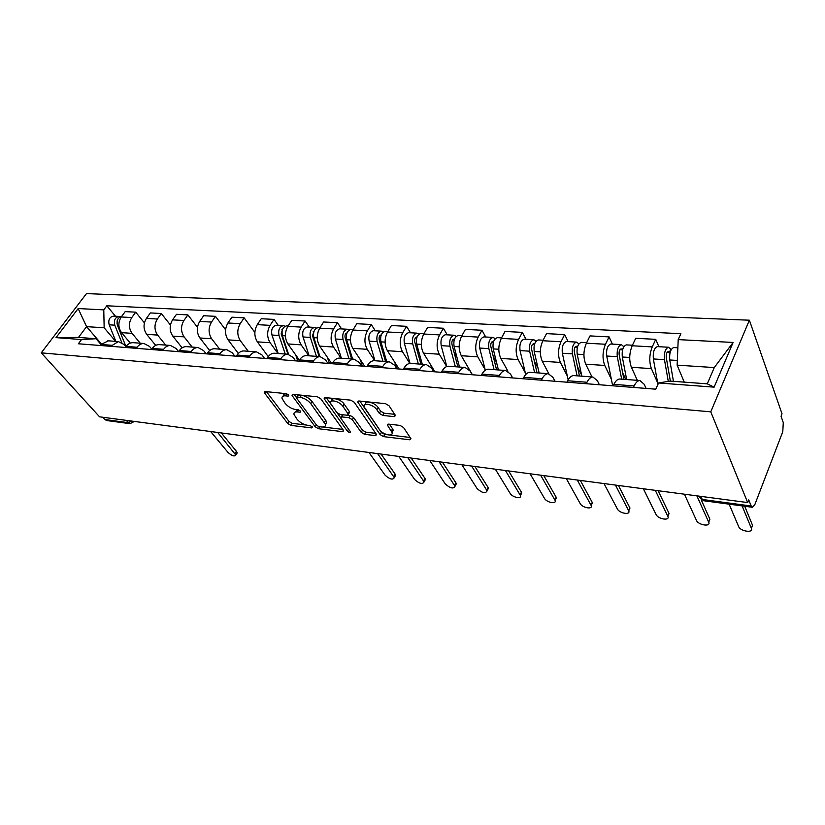<?xml version="1.0" encoding="UTF-8"?>
<svg xmlns="http://www.w3.org/2000/svg" width="825" height="825" viewBox="0 0 825 825"><rect width="100%" height="100%" fill="white"/><g stroke="black" fill="none" stroke-linecap="round" stroke-linejoin="round"><path stroke-width="1.24" d="M288.678 395.051L286.347 393.68L265.258 391.555L264.237 392.329L264.619 393.092L287.76 423.514L290.947 425.391L311.809 427.917L312.335 426.927L310.076 425.587L307.343 425.257C303.26 424.473 299.815 422.441 297 419.152L293.999 414.459C293.69 412.572 294.824 411.737 297.402 411.933L300.145 412.232L300.661 411.19L298.372 409.839L295.618 409.54C291.514 408.777 288.018 406.715 285.141 403.353L282.037 398.465C281.727 396.557 282.851 395.691 285.419 395.856L288.183 396.134L288.678 395.051M394.185 416.646L395.484 415.552L389.029 405.756L385.502 403.673L358.978 400.991L357.741 402.022L380.15 434.62L383.522 436.621L409.664 439.787L410.974 438.756L403.518 427.474L400.053 425.422L388.688 424.132L387.42 425.153L391.968 432.331C393.803 437.198 382.769 434.775 379.51 429.629L364.227 407.024C362.412 402.064 373.539 404.446 376.87 409.767L379.314 413.356L382.779 415.418L394.185 416.646L395.154 414.944M710.768 411.83L747.677 502.569L99.567 416.831L41.25 352.853L710.768 411.83L749.378 320.203L86.481 293.607L41.25 352.853M320.812 398.815L317.429 396.804L293.071 394.35L291.988 395.206L292.349 395.918L315.212 426.814L318.46 428.722L342.519 431.64L343.664 430.784L343.375 430.196L320.812 398.815M325.328 397.609L350.728 400.166L354.193 402.208L376.613 434.682L375.385 435.631L364.567 434.321L361.226 432.352L352.306 419.688L348.934 417.698L341.828 416.903L340.663 417.811L340.962 418.409L350.512 431.898C350.089 432.867 349.047 432.62 347.377 431.145L324.503 399.187L324.173 398.547L325.328 397.609M747.677 502.569L748.718 499.868L751.204 506.014L752.503 507.303L754.844 504.591L782.791 431.63L783.276 422.606L781.058 416.254L782.018 413.768L749.378 320.203M129.752 423.637L106.807 420.554L104.847 419.533L128.04 422.637L132.041 421.121M102.774 417.254L104.847 419.533M108.405 340.828L100.98 344.448L100.217 345.489M140.219 343.2L132.062 333.352C128.628 328.257 128.535 322.998 131.773 317.563L121.234 316.975C117.996 322.358 118.088 327.587 121.543 332.64L130.288 343.107M121.234 316.975L125.173 311.623L135.723 312.17L144.406 322.874M110.736 346.314L118.357 341.571L123.987 344.479L125.895 346.748M131.773 317.563L135.723 312.17M133.557 342.705L132.98 342.664C130.319 342.643 128.03 343.891 126.142 346.407L125.369 347.469M170.424 324.998L161.308 313.51L150.367 312.933L146.417 318.398C143.168 323.885 143.261 329.206 146.685 334.352L155.708 345.386M136.3 348.325L137.074 347.253C138.971 344.716 141.25 343.458 143.911 343.478L149.521 346.438L151.759 349.15M165.712 345.108L157.606 335.084C154.193 329.907 154.11 324.545 157.358 319.007L161.308 313.51M159.679 344.654L159.091 344.613C156.441 344.603 154.162 345.871 152.264 348.439L151.491 349.522M197.453 327.288L187.873 314.892L176.509 314.304L172.559 319.863C169.311 325.463 169.383 330.887 172.786 336.115L182.139 347.841M162.845 350.419L163.618 349.326C165.516 346.737 167.795 345.448 170.445 345.458L176.045 348.459L178.602 351.656M192.173 347.077L184.13 336.889C180.737 331.609 180.665 326.153 183.913 320.502L187.873 314.892M186.811 346.675L186.233 346.634C183.583 346.624 181.314 347.933 179.407 350.553L178.643 351.656M225.576 329.763L215.459 316.336L203.662 315.717L199.712 321.399C196.453 327.113 196.515 332.63 199.887 337.961L209.663 350.512M190.451 352.584L191.225 351.471C193.122 348.831 195.391 347.511 198.031 347.521L203.589 350.573L206.137 353.822M219.656 349.13L211.674 338.766C208.312 333.393 208.261 327.824 211.509 322.059L215.459 316.336M215.026 348.789L214.448 348.748C211.808 348.738 209.55 350.078 207.653 352.749L206.879 353.884M254.863 332.454L244.148 317.842L231.877 317.192L227.927 322.988C224.678 328.814 224.72 334.445 228.061 339.869L238.332 353.42M219.161 354.843L219.935 353.708C221.832 351.007 224.101 349.656 226.72 349.666L232.248 352.77L234.764 356.07M248.232 351.264L240.322 340.704C236.992 335.228 236.961 329.557 240.209 323.678L244.148 317.842M244.386 350.976L243.808 350.934C241.189 350.934 238.93 352.306 237.033 355.039L236.27 356.194M278.252 325.37L274.003 319.399L261.226 318.728L257.287 324.637C254.038 330.588 254.069 336.332 257.369 341.859L268.228 356.606M249.068 357.194L249.831 356.029C251.728 353.275 253.987 351.893 256.596 351.893L262.072 355.049L264.557 358.421M277.942 353.492L270.126 342.726C266.836 337.157 266.815 331.361 270.064 325.359L274.003 319.399M274.952 353.265L274.385 353.224C271.786 353.224 269.538 354.626 267.651 357.421L266.887 358.597M309.272 327.113L305.085 321.018L291.782 320.327L287.853 326.36C284.604 332.444 284.615 338.302 287.873 343.932L299.423 360.123M280.222 359.648L280.995 358.452C282.882 355.637 285.12 354.224 287.708 354.214L293.133 357.421L295.587 360.855M308.87 355.802L301.156 344.84C297.918 339.157 297.918 333.248 301.166 327.113L305.085 321.018M306.828 355.647L306.261 355.606C303.683 355.616 301.455 357.05 299.568 359.906L298.805 361.113M341.602 328.927L337.477 322.709L323.606 321.987L319.698 328.154C316.46 334.362 316.449 340.343 319.657 346.098L331.805 363.701M312.716 362.206L313.49 360.989C315.367 358.102 317.594 356.658 320.152 356.637L325.514 359.906L327.938 363.402M341.096 358.205L333.506 347.036C330.32 341.241 330.34 335.208 333.568 328.938L337.477 322.709M340.065 358.132L339.508 358.081C336.961 358.102 334.754 359.576 332.877 362.495L332.114 363.732M375.313 330.815L371.26 324.483L356.792 323.72L352.904 330.031C349.676 336.373 349.645 342.478 352.791 348.346L364.743 366.3M346.644 364.877L347.407 363.629C349.274 360.68 351.481 359.195 354.018 359.174L359.298 362.484L361.68 366.052M374.705 360.711L367.249 349.326C364.124 343.417 364.165 337.25 367.383 330.846L371.26 324.483M374.787 360.721L374.23 360.68C371.714 360.711 369.528 362.216 367.661 365.197L366.908 366.465M410.499 332.784L406.539 326.318L391.421 325.535L387.564 331.98C384.357 338.477 384.295 344.716 387.379 350.697L399.094 369.002M382.099 367.661L382.852 366.382C384.708 363.361 386.884 361.845 389.39 361.814L394.587 365.186L396.918 368.827M409.829 363.423L402.476 351.718C399.413 345.685 399.486 339.384 402.683 332.836L406.539 326.318M411.067 363.433L410.52 363.392C408.045 363.423 405.879 364.97 404.033 368.032L403.281 369.332M447.263 334.847L443.396 328.247L427.597 327.422L423.772 334.022C420.585 340.663 420.502 347.036 423.514 353.152L434.95 371.817M419.172 370.58L419.925 369.27C421.761 366.176 423.916 364.609 426.381 364.578L431.465 368.012L433.744 371.724M446.696 366.548L439.292 354.224C436.312 348.057 436.415 341.622 439.581 334.919L443.396 328.247M449.027 366.269L448.491 366.228C446.057 366.269 443.933 367.857 442.097 370.992L441.354 372.323M485.708 337.002L481.955 330.258L465.424 329.402L461.639 336.157C458.483 342.963 458.37 349.48 461.288 355.719L472.426 374.767M457.999 373.632L458.741 372.292C460.556 369.115 462.681 367.517 465.094 367.465L470.064 370.972L472.282 374.756M485.183 369.755L477.799 356.833C474.911 350.543 475.045 343.963 478.18 337.095L481.955 330.258M488.782 369.239L488.256 369.198C485.873 369.249 483.78 370.879 481.975 374.096L481.233 375.457M525.958 339.261L522.328 332.372L505.024 331.464L501.28 338.394C498.156 345.355 498.011 352.028 500.837 358.401L507.922 371.178M498.692 376.829L499.424 375.457C501.218 372.209 503.302 370.549 505.653 370.497L510.5 374.065L512.634 377.933M525.288 372.797L518.131 359.576C515.347 353.141 515.501 346.407 518.616 339.364L522.328 332.372M530.465 372.353L529.949 372.312C527.629 372.374 525.577 374.055 523.793 377.355L523.071 378.747M568.147 341.622L564.661 334.579L546.501 333.63L542.819 340.735C539.736 347.872 539.55 354.698 542.273 361.216L548.811 373.725M541.396 380.191L542.118 378.778C543.881 375.437 545.913 373.735 548.212 373.673L552.894 377.303L554.957 381.253M567.301 375.983L560.402 362.443C557.741 355.874 557.937 348.975 561 341.756L564.661 334.579M574.21 375.612L573.715 375.581C571.467 375.653 569.467 377.386 567.713 380.768L567.002 382.202M612.398 344.108L609.077 336.899L590.019 335.909L586.4 343.19C583.368 350.512 583.141 357.503 585.74 364.165L591.979 376.912M586.255 383.718L586.957 382.264C588.699 378.84 590.679 377.087 592.897 377.015L597.413 380.717L599.383 384.749M611.377 379.335L604.777 365.465C602.24 358.731 602.477 351.667 605.488 344.262L609.077 336.899M620.194 379.046L619.719 379.015C617.543 379.098 615.594 380.882 613.882 384.368L613.181 385.842M658.886 346.717L655.741 339.343L635.714 338.291L632.177 345.768C629.197 353.286 628.939 360.453 631.393 367.269L637.302 380.253M633.445 387.43L634.136 385.935C635.838 382.418 637.746 380.614 639.891 380.521L644.212 384.295L646.068 388.42M657.659 382.862L651.399 368.631C649.007 361.742 649.285 354.502 652.245 346.902L655.741 339.343M115.634 341.364L104.156 327.793L86.563 326.648L78.468 337.425L96.051 338.724L100.98 344.458L111.509 345.262M101.392 343.922L86.563 326.648L78.179 308.55L103.775 309.87L104.156 327.793M96.051 338.724L81.551 339.549L56.017 337.631L78.179 308.55M678.202 339.611L733.105 342.447L714.12 387.152L658.577 382.975L670.013 381.088L707.283 383.842L714.264 367.568L677.139 365.145L678.202 339.611L680.883 333.692L106.827 305.786L103.775 309.87M81.551 339.549L78.396 343.778L655.762 389.183L658.577 382.975M677.139 365.145L684.245 382.14M115.51 316.253L106.827 305.786M56.017 337.631L78.468 337.425M707.283 383.842L714.12 387.152M714.264 367.568L733.105 342.447M285.419 395.856L286.749 393.752C284.357 393.587 283.202 394.35 283.295 396.031M297.959 409.798L295.237 412.088M266.434 391.669L289.028 421.462L292.215 423.338L305.941 424.988M323.122 427.041L342.798 429.402M294.164 394.463L296.361 397.444M297.134 397.052L296.618 398.135L316.666 425.308L318.945 426.649L321.874 426.999C324.607 427.226 325.793 426.339 325.421 424.339L310.778 403.673C307.88 400.218 304.322 398.104 300.094 397.351L297.134 397.052L298.454 394.938L296.732 397.073M325.493 424.72L326.69 422.225L325.689 420.234L324.411 422.348M298.454 394.938L301.414 395.237C305.642 395.979 309.2 398.083 312.087 401.548L325.689 420.234M375.787 433.352L365.815 432.156L364.567 434.321M347.624 415.243L350.223 415.532L353.585 417.522L362.484 430.186L365.815 432.156M342.695 414.738L341.189 416.924M340.673 417.842L337.26 413.057M330.866 404.106L326.298 397.702M342.849 406.271C339.518 401.177 329.031 398.743 330.598 403.394L336.724 412.459L340.086 414.449L347.191 415.233L348.377 414.294L342.849 406.271L344.149 404.095C340.931 399.145 330.712 396.598 331.856 401.002M349.119 413.047L349.377 411.531L348.088 413.707M344.149 404.095L349.377 411.531M365.444 404.425C364.32 399.867 375.004 402.445 378.17 407.54L380.603 411.139L384.068 413.191L394.742 414.325M392.061 432.651L393.226 430.124L392.566 428.804L391.308 431.011M389.462 424.215L392.566 428.804M359.813 401.084L381.408 432.434L384.77 434.435L387.173 434.723M389.843 435.033L410.19 437.477M125.977 346.624L117.449 325.339C116.346 320.564 117.697 317.656 121.502 316.604M130.092 343.19L129.855 342.592M210.653 431.527L228.04 452.471C231.949 455.895 234.547 456.751 235.837 455.049L217.697 432.455M117.067 324.008L117.212 320.636M121.78 342.581L114.788 325.174C113.685 320.265 115.108 317.357 119.037 316.449L120.512 316.779M115.871 341.385L109.178 324.823C108.075 319.935 109.498 317.037 113.427 316.13L113.726 316.15M221.317 432.939L236.424 451.316L237.218 452.873L236.651 453.771M288.575 354.307L282.367 335.682C281.377 330.186 282.81 326.906 286.657 325.844L286.935 325.865M297.743 361.03L295.732 354.946M282.717 336.744L281.583 335.156M368.961 452.461L385.162 475.262C389.782 479.346 392.824 480.14 394.298 477.644L377.633 453.616M287.946 354.224L281.15 333.836L282.583 329.257M285.223 354.028L279.015 335.476C278.025 329.979 279.458 326.71 283.305 325.658L285.099 326.236M278.19 353.502L271.961 335.032C270.961 329.567 272.394 326.308 276.251 325.267L276.53 325.277M381.305 454.389L395.113 474.076L395.649 475.21L394.855 476.654M319.925 356.627L313.851 337.652C312.892 332.042 314.325 328.701 318.141 327.608L318.419 327.628M329.361 363.516L327.391 357.297M314.634 340.096L313.211 338.033M398.784 456.411L414.686 479.552C419.461 483.759 422.596 484.533 424.102 481.882L407.787 457.607M319.151 356.565L312.479 335.765L314.129 331.021M316.449 356.359L310.355 337.435C309.396 331.836 310.829 328.494 314.645 327.412L316.501 328.061M309.127 355.812L303.012 336.971C302.043 331.403 303.476 328.082 307.292 326.999L307.57 327.02M411.18 458.05L424.947 478.356L425.442 479.397L424.607 480.954M352.615 359.061L346.675 339.714C345.747 333.991 347.181 330.567 350.955 329.453L351.223 329.464M362.319 366.104L360.391 359.752M347.913 343.747L346.17 341.137M429.743 460.505L445.325 483.997C450.244 488.338 453.482 489.101 455.018 486.265L439.096 461.742M351.656 358.988L345.139 337.776C344.685 335.208 345.304 333.578 346.995 332.877M348.985 358.793L343.035 339.488C342.107 333.774 343.53 330.361 347.304 329.247L349.233 329.969M341.354 358.225L335.373 339.003C334.434 333.321 335.858 329.918 339.653 328.814L339.921 328.835M442.437 462.186L455.905 482.8L456.349 483.739L455.472 485.409M386.708 361.608L380.923 341.859C380.036 336.012 381.459 332.516 385.182 331.372L385.461 331.382M396.526 368.218L394.814 362.309M382.645 347.727L380.562 344.479M461.897 464.764L477.118 488.606C482.213 493.092 485.543 493.824 487.111 490.823L471.622 466.043M385.553 361.525L379.211 339.879C378.778 337.074 379.469 335.404 381.253 334.857L381.284 334.857M382.924 361.329L377.118 341.622C376.231 335.785 377.654 332.3 381.387 331.155L383.377 331.98M374.963 360.731L369.126 341.127C368.218 335.321 369.641 331.846 373.395 330.712L373.663 330.722M474.901 466.486L488.049 487.41L488.431 488.235L487.513 490.029M422.297 364.268L416.697 344.108C415.841 338.137 417.254 334.558 420.936 333.372L421.204 333.393M431.692 368.383L430.763 364.98M418.914 352.089L416.47 348.119M495.32 469.177L510.149 493.391C512.335 497.372 521.916 499.393 520.451 495.547L505.436 470.518M420.946 364.165L414.779 342.066C414.377 339.209 415.058 337.497 416.821 336.93L417.068 336.961M418.347 363.969L412.717 343.86C411.861 337.899 413.284 334.331 416.965 333.145L419.038 334.084M410.046 363.402L404.363 343.334C403.497 337.404 404.92 333.847 408.612 332.681L408.88 332.702M508.643 470.941L521.431 492.195L520.802 494.835M459.494 367.053L454.09 346.448C453.276 340.343 454.688 336.683 458.298 335.466L458.566 335.486M468.693 369.146L468.332 367.764M456.833 356.905L454.008 352.1M530.093 473.787L544.469 498.372C546.624 502.497 556.751 504.498 555.112 500.455L540.623 475.179M457.906 366.929L451.966 344.355C451.574 341.426 452.255 339.683 453.987 339.096L454.462 339.199M455.359 366.743L449.934 346.191C449.12 340.096 450.522 336.445 454.142 335.239L456.297 336.311M446.789 366.506L441.189 345.644C440.375 339.58 441.777 335.95 445.418 334.744L445.686 334.764M543.757 475.592L556.143 497.176L555.411 499.826M498.403 369.951L493.216 348.903C492.453 342.664 493.845 338.91 497.392 337.662L497.65 337.673M496.506 362.257L493.267 356.472M566.383 478.737L580.181 503.559C582.295 507.839 593.01 509.809 591.174 505.55L577.263 480.026M496.567 369.817L490.865 346.748C490.493 343.757 491.174 341.963 492.876 341.364L493.577 341.612M494.072 369.631L488.864 348.635C488.101 342.406 489.493 338.662 493.051 337.415L495.278 338.673M485.286 370.167L479.717 348.057C478.943 341.859 480.346 338.147 483.914 336.899L484.172 336.92M580.315 480.428L592.443 502.786L591.422 505.013M539.137 372.993L534.198 351.471C533.497 345.087 534.878 341.251 538.343 339.952L538.591 339.972M538.044 368.239L534.383 361.309M604.013 483.563L617.347 508.942C619.41 513.387 630.774 515.326 628.732 510.861L615.45 485.069M537.034 372.838L531.599 349.253C531.259 346.201 531.929 344.365 533.6 343.747L534.528 344.221M534.61 372.663L529.64 351.192C528.928 344.819 530.31 340.983 533.785 339.704L536.106 341.189M525.7 374.55L520.059 350.584C519.337 344.252 520.719 340.436 524.215 339.157L524.463 339.178M618.41 485.461L629.98 508.035L628.928 510.407M581.842 376.19L577.18 354.173C576.541 347.634 577.902 343.695 581.274 342.365L581.512 342.375M581.594 375.004L577.469 366.723M643.356 488.761L656.081 514.563C658.072 519.173 670.137 521.08 667.868 516.398L655.452 490.7M579.449 376.004L574.313 351.883C574.004 348.758 574.664 346.871 576.283 346.232L577.438 347.108M577.087 375.829L572.395 353.873C571.746 347.346 573.117 343.427 576.489 342.097L578.892 343.891M568.157 379.933L562.351 353.244C561.681 346.758 563.052 342.849 566.455 341.529L566.703 341.54M658.133 490.72L669.085 513.501L668.023 516.027M626.66 379.531L622.308 356.998C621.73 350.305 623.081 346.263 626.34 344.891L626.577 344.902M623.937 379.335L619.152 354.647C618.874 351.44 619.523 349.511 621.091 348.851L622.576 349.872M625.762 379.469L622.679 372.817M684.42 494.196L696.465 520.42C698.363 525.185 711.14 527.082 708.706 522.204L696.867 495.846M621.668 379.16L617.286 356.689C616.698 350.006 618.049 345.974 621.318 344.603L623.865 346.717M612.666 385.801L606.726 356.029C606.127 349.377 607.478 345.376 610.778 344.015L611.016 344.025M701.209 499.795L709.892 519.234L708.706 522.204M619.905 349.718L622.256 349.852L623.762 346.717M673.447 381.346L669.745 359.978C669.25 353.11 670.57 348.965 673.705 347.542L673.932 347.552M670.374 381.119L666.27 357.545C666.023 354.255 666.662 352.275 668.178 351.594L670.055 352.667M670.725 381.14L670.148 379.789M729.135 504.157L738.684 526.69C740.706 531.486 753.679 533.259 751.4 528.392L742.118 505.9M668.271 381.377L664.455 359.648C663.95 352.801 665.27 348.666 668.425 347.243L671.313 349.429M657.938 384.388L653.359 358.947C652.833 352.141 654.163 348.037 657.339 346.624L657.577 346.634M744.717 506.251L752.555 525.35L751.585 527.907M667.023 352.492L669.281 352.626L670.746 349.398M605.488 344.262L586.4 343.19M561 341.756L542.819 340.735M518.616 339.364L501.28 338.394M478.18 337.095L461.639 336.157M439.581 334.919L423.772 334.022M402.683 332.836L387.564 331.98M367.383 330.846L352.904 330.031M333.568 328.938L319.698 328.154M301.166 327.113L287.853 326.36M270.064 325.359L257.287 324.637M240.209 323.678L227.927 322.988M211.509 322.059L199.712 321.399M183.913 320.502L172.559 319.863M157.358 319.007L146.417 318.398M652.245 346.902L632.177 345.768M651.399 368.631L631.393 367.269M604.777 365.465L585.74 364.165M586.957 382.264L567.713 380.768M560.402 362.443L542.273 361.216M542.118 378.778L523.793 377.355M518.131 359.576L500.837 358.401M499.424 375.457L481.975 374.096M477.799 356.833L461.288 355.719M458.741 372.292L442.097 370.992M439.292 354.224L423.514 353.152M419.925 369.27L404.033 368.032M402.476 351.718L387.379 350.697M382.852 366.382L367.661 365.197M367.249 349.326L352.791 348.346M347.407 363.629L332.877 362.495M333.506 347.036L319.657 346.098M313.49 360.989L299.568 359.906M301.156 344.84L287.873 343.932M280.995 358.452L267.651 357.421M270.126 342.726L257.369 341.859M249.831 356.029L237.033 355.039M240.322 340.704L228.061 339.869M219.935 353.708L207.653 352.749M211.674 338.766L199.887 337.961M191.225 351.471L179.407 350.553M184.13 336.889L172.786 336.115M163.618 349.326L152.264 348.439M157.606 335.084L146.685 334.352M137.074 347.253L126.142 346.407M132.062 333.352L121.543 332.64M634.136 385.935L613.882 384.368M125.977 420.327L129.989 423.668L134.372 421.431M700.879 496.372L702.261 499.465L751.204 506.014M697.971 495.99L703.643 500.734L752.338 507.282M300.733 411.293L300.145 412.232M298.66 409.891L297.402 411.933M312.386 426.979L311.809 427.917M292.215 423.338L290.947 425.391M289.028 421.462L287.76 423.514M265.578 391.586L264.619 393.092M288.771 395.196L288.183 396.134M343.375 430.196L342.519 431.64M319.667 426.731L318.46 428.722M316.367 424.906L315.212 426.814M293.308 394.381L292.349 395.918M312.087 401.548L310.778 403.673M301.414 395.237L300.094 397.351M376.282 434.074L375.385 435.631M362.484 430.186L361.226 432.352M353.585 417.522L352.306 419.688M350.223 415.532L348.934 417.698M343.097 414.779L341.828 416.903M348.593 429.093L347.377 431.145M325.452 397.619L324.503 399.187M384.068 413.191L382.779 415.418M380.603 411.139L379.314 413.356M378.17 407.54L376.87 409.767M388.554 424.122L387.668 425.659M410.603 438.096L409.664 439.787M384.77 434.435L383.522 436.621M381.408 432.434L380.15 434.62M358.988 400.991L358.029 402.6M117.449 325.339L118.862 325.432M109.178 324.823L114.788 325.174M236.424 451.316L235.042 453.492M282.367 335.682L285.398 335.868M281.83 329.814L282.367 329.845M271.961 335.032L279.015 335.476M395.113 474.076L393.752 476.51M313.851 337.652L317.233 337.868M313.17 331.66L313.882 331.702M303.012 336.971L310.355 337.435M424.947 478.356L423.607 480.841M346.675 339.714L350.429 339.952M345.84 333.589L346.727 333.64M335.373 339.003L343.035 339.488M455.905 482.8L454.575 485.337M380.923 341.859L385.089 342.127M379.912 335.589L380.995 335.651M369.126 341.127L377.118 341.622M488.049 487.41L486.729 489.998M416.697 344.108L421.286 344.396M415.501 337.683L416.79 337.765M404.363 343.334L412.717 343.86M521.431 492.195L520.132 494.845M454.09 346.448L459.154 346.768M452.688 339.879L454.214 339.962M441.189 345.644L449.934 346.191M556.143 497.176L554.854 499.878M493.216 348.903L498.795 349.253M491.597 342.169L493.371 342.272M479.717 348.057L488.864 348.635M592.247 502.353L590.978 505.127M534.198 351.471L540.334 351.863M532.342 344.561L534.394 344.685M520.059 350.584L529.64 351.192M629.846 507.746L628.598 510.582M577.18 354.173L583.914 354.595M575.066 347.077L577.407 347.212M562.351 353.244L572.395 353.873M669.023 513.367L667.807 516.264M622.308 356.998L629.702 357.462M606.726 356.029L617.286 356.689M669.745 359.978L677.335 360.453M653.359 358.947L664.455 359.648M752.555 525.35L751.4 528.392M150.078 423.514L153.007 423.895M175.117 426.824L178.087 427.216M201.083 430.258L204.074 430.65M228.02 433.826L231.052 434.218M255.998 437.518L259.06 437.931M285.058 441.365L288.162 441.777M315.274 445.366L318.419 445.778M346.727 449.522L349.913 449.945M379.479 453.853L382.718 454.286M413.614 458.37L416.903 458.813M449.223 463.083L452.574 463.526M486.41 468.002L489.833 468.456M525.278 473.148L528.763 473.612M565.94 478.521L569.508 478.995M608.53 484.162L612.191 484.646M653.183 490.06L656.937 490.566M639.891 380.521L619.719 379.015M118.357 341.571L107.828 340.777M143.911 343.478L132.98 342.664M170.445 345.458L159.091 344.613M198.031 347.521L186.233 346.634M226.72 349.666L214.448 348.748M256.596 351.893L243.808 350.934M287.708 354.214L274.385 353.224M320.152 356.637L306.261 355.606M354.018 359.174L339.508 358.081M389.39 361.814L374.23 360.68M426.381 364.578L410.52 363.392M465.094 367.465L448.491 366.228M505.653 370.497L488.256 369.198M548.212 373.673L529.949 372.312M592.897 377.015L573.715 375.581M698.62 496.073L703.426 500.703M264.722 391.576L264.237 392.329M292.514 394.381L291.988 395.206M326.69 422.225L325.421 424.339M349.676 412.118L348.377 414.294M324.73 397.629L324.173 398.547M393.226 430.124L391.968 432.331M387.987 424.153L387.42 425.153M358.339 401.022L357.741 402.022M113.427 316.13L119.037 316.449M237.218 452.873L235.837 455.049M286.657 325.844L288.131 325.927M276.251 325.267L283.305 325.658M395.649 475.21L394.298 477.644M318.141 327.608L319.976 327.711M307.292 326.999L314.645 327.412M425.442 479.397L424.102 481.882M350.955 329.453L353.183 329.577M339.653 328.814L347.304 329.247M456.349 483.739L455.018 486.265M385.182 331.372L387.843 331.516M373.395 330.712L381.387 331.155M488.431 488.235L487.111 490.823M420.936 333.372L424.05 333.548M408.612 332.681L416.965 333.145M521.761 492.896L520.451 495.547M458.298 335.466L461.907 335.672M445.418 334.744L454.142 335.239M556.401 497.743L555.112 500.455M497.392 337.662L501.548 337.889M483.914 336.899L493.051 337.415M592.443 502.786L591.174 505.55M538.343 339.952L543.087 340.22M524.215 339.157L533.785 339.704M629.98 508.035L628.732 510.861M581.274 342.365L586.658 342.664M566.455 341.529L576.489 342.097M669.085 513.501L667.868 516.398M626.34 344.891L632.424 345.232M610.778 344.015L621.318 344.603M673.705 347.542L677.861 347.779M657.339 346.624L668.425 347.243"/></g></svg>
